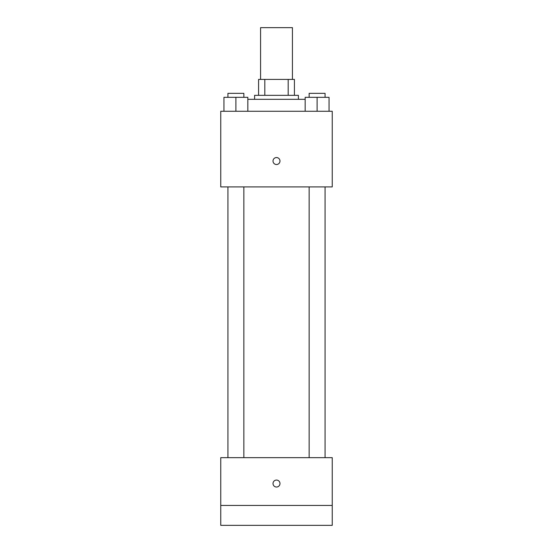 <?xml version="1.0" encoding="UTF-8"?>
<svg xmlns="http://www.w3.org/2000/svg" width="553" height="553" viewBox="0 0 553 553"><rect width="100%" height="100%" fill="white"/><g stroke="black" fill="none" stroke-linecap="round" stroke-linejoin="round"><path stroke-width="0.83" d="M292.426 79.411L292.426 27.65L260.574 27.65L260.574 79.411M264.818 95.337L264.818 79.411L258.583 79.411L258.583 95.337L258.583 79.411M264.818 79.411L294.417 79.411L294.417 95.337M288.182 95.337L288.182 79.411M254.601 99.319L254.601 95.337L298.399 95.337L298.399 99.319M305.166 99.319L247.834 99.319M220.758 111.264L332.242 111.264L332.242 186.914L220.758 186.914L220.758 111.264M276.5 164.518A3.484 3.484 0 0 1 273.486 159.292A3.484 3.484 0 0 1 279.514 159.292A3.484 3.484 0 0 1 276.5 164.518M220.758 457.663L332.242 457.663L332.242 525.35L220.758 525.35L220.758 457.663M276.5 487.027A3.484 3.484 0 0 1 273.486 481.801A3.484 3.484 0 0 1 279.514 481.801A3.484 3.484 0 0 1 276.5 487.027M220.758 505.442L332.242 505.442M305.166 111.264L305.166 97.328L329.056 97.328L329.056 111.264L329.056 97.328M317.111 111.264L317.111 97.328M325.074 97.328L325.074 93.346L309.148 93.346L309.148 97.328M223.944 111.264L223.944 97.328L247.834 97.328L247.834 111.264L247.834 97.328M235.889 111.264L235.889 97.328M243.852 97.328L243.852 93.346L227.926 93.346L227.926 97.328M309.148 186.914L309.148 457.663M325.074 186.914L325.074 457.663M243.852 457.663L243.852 186.914M227.926 457.663L227.926 186.914"/></g></svg>
